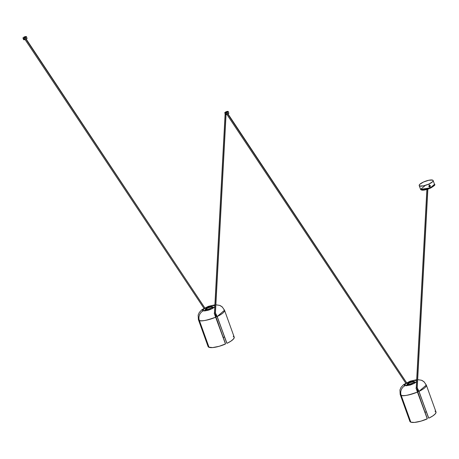 <?xml version="1.0" encoding="UTF-8"?>
<svg xmlns="http://www.w3.org/2000/svg" width="459" height="459" viewBox="0 0 459 459"><rect width="100%" height="100%" fill="white"/><g stroke="black" fill="none" stroke-linecap="round" stroke-linejoin="round"><path stroke-width="0.69" d="M430.312 188.173L434.26 185.224M433.135 180.548A7.407 1.962 160.2 0 1 428.895 184.065L423.537 185.849L419.721 185.998L419.17 185.39L419.681 184.426L423.445 182.045A7.407 1.962 160.2 0 1 433.135 180.548L434.512 184.357L430.267 187.874A7.407 1.962 -19.8 0 0 434.512 184.357C435.66 184.644 434.254 185.929 430.29 188.207C424.879 190.37 421.643 190.76 420.576 189.378A7.407 1.962 -19.8 0 0 430.267 187.874L429.957 187.02L430.267 187.874L420.576 189.378L424.816 185.855M430.112 186.933L429.452 187.077L428.832 186.52L429.343 185.304L430.353 185.631L430.112 186.933M428.895 184.065L429.343 185.304L428.895 184.065A7.407 1.962 160.2 0 1 419.199 185.562A7.407 1.962 160.2 0 1 423.445 182.045L428.804 180.255L432.619 180.106L433.17 180.714L432.653 181.684L428.895 184.065M428.947 186.452L429.119 185.591L430.129 185.591L430.318 186.297L429.894 186.893L428.947 186.452L429.343 185.304L429.957 187.02L428.947 186.452M421.379 189.923L421.884 190.112M422.223 190.164L425.2 189.888L429.016 188.729M431.385 187.645L433.795 185.964M434.007 185.711L434.248 185.252M421.322 189.883L430.249 188.201M429.343 185.304L430.272 185.843L429.957 187.02L429.343 185.304M429.36 186.796A0.694 0.637 -69.7 0 1 429.435 185.476A0.694 0.637 110.3 0 0 429.36 186.796M429.463 185.488L428.981 186.343A0.694 0.637 -69.7 0 1 429.853 185.499A0.694 0.637 -69.7 0 1 430.238 185.952A1.394 0.316 167.3 0 1 429.997 186.061A1.343 0.43 72.8 0 1 430.014 186.136A1.394 0.316 167.3 0 1 429.762 186.222A1.394 0.448 72.8 0 1 429.808 186.497A1.343 0.304 167.3 0 1 429.676 186.538A1.394 0.448 -107.2 0 0 429.63 186.262A1.394 0.316 167.3 0 1 429.343 186.343A1.343 0.43 -107.2 0 0 429.326 186.268A1.394 0.316 167.3 0 1 428.981 186.343L429.762 186.807A0.694 0.637 -69.7 0 1 428.981 186.343A1.394 0.316 -12.7 0 0 429.326 186.268A1.343 0.43 -107.2 0 0 429.308 186.199A1.394 0.316 -12.7 0 0 429.595 186.124A1.394 0.448 -107.2 0 0 429.515 185.838A1.343 0.304 -12.7 0 0 429.647 185.792A1.394 0.448 72.8 0 1 429.727 186.084A1.394 0.316 -12.7 0 0 429.98 185.993A1.343 0.43 72.8 0 1 429.997 186.061A1.343 0.43 72.8 0 1 430.014 186.136A1.394 0.316 167.3 0 1 429.762 186.222A1.394 0.448 72.8 0 1 429.808 186.497A1.343 0.304 167.3 0 1 429.676 186.538A1.394 0.448 -107.2 0 0 429.63 186.262L429.63 186.262A1.394 0.316 167.3 0 1 429.343 186.343A1.343 0.43 -107.2 0 0 429.326 186.268A1.343 0.43 -107.2 0 0 429.308 186.199A1.394 0.316 -12.7 0 0 429.595 186.124A1.394 0.448 -107.2 0 0 429.515 185.838A1.343 0.304 -12.7 0 0 429.647 185.792A1.394 0.448 72.8 0 1 429.727 186.084L429.727 186.084A1.394 0.316 -12.7 0 0 429.98 185.993A1.343 0.43 72.8 0 1 429.997 186.061A1.394 0.316 -12.7 0 0 430.238 185.952L429.463 185.488M430.255 186.084L430.238 185.952A0.694 0.637 -69.7 0 1 429.762 186.807L430.255 186.084M429.842 185.493A0.694 0.637 110.3 0 0 429.435 185.476A0.694 0.637 -69.7 0 1 429.842 185.493L429.825 185.488M420.22 398.928A3.517 0.935 -19.8 0 0 420.22 398.739L417.592 391.429M414.058 381.572C413.588 380.454 404.849 384.447 407.609 384.522A0.373 0.339 -69.7 0 1 407.873 384.516C408.367 383.047 410.369 382.135 413.869 381.779A0.373 0.339 -69.7 0 1 414.058 381.572L414.322 381.986L413.932 382.502L411.545 383.833L408.912 384.556L407.357 384.309L407.913 383.449L409.795 382.399L412.153 381.647L414.058 381.572A0.373 0.339 110.3 0 0 413.869 381.779A3.442 0.912 160.2 0 1 414.07 382.261L413.869 381.779A3.442 0.912 160.2 0 0 409.646 382.657A3.442 0.912 160.2 0 0 407.844 384.504L407.844 384.504A0.373 0.339 110.3 0 0 407.609 384.522C408.085 385.646 416.824 381.653 414.058 381.572M408.556 384.59L407.873 384.516A0.373 0.339 110.3 0 0 407.862 384.51L411.207 383.942L413.955 382.485M417.07 387.562L418.866 391.309L428.723 418.069M416.697 379.679L410.145 381.188L403.748 384.499L401.097 387.27L399.938 389.955L400.191 394.47L409.864 421.345A13.885 3.683 -19.8 0 0 410.839 422.171L401.166 395.291L410.839 422.171A13.885 3.683 -19.8 0 0 427.054 418.969L427.266 418.493L417.713 391.952A13.885 3.683 160.2 0 1 401.166 395.291A13.885 3.683 160.2 0 1 400.191 394.47L401.166 395.291A7.407 6.81 -69.7 0 1 405.194 385.629C400.357 385.497 415.653 378.503 416.479 380.471L413.685 380.494L409.6 381.681L406.072 383.483L404.712 385.095L406.129 385.772L410.277 385.044L414.276 383.408L416.709 381.613M417.661 379.639L421.471 380.241A7.407 6.81 -69.7 0 1 423.886 381.848M409.973 420.324L409.898 421.431L410.839 422.171L414.425 422.429L421.018 421.127L427.254 418.774L416.032 388.176L416.365 387.43L416.072 388.32L417.713 391.952C408.286 395.348 402.772 396.461 401.166 395.291A7.407 6.81 110.3 0 1 405.194 385.629L416.583 381.768M425.613 384.355A13.885 3.683 160.2 0 1 426.319 385.061A13.885 3.683 160.2 0 1 418.998 391.361L428.557 417.902L428.987 418.086A13.885 3.683 -19.8 0 0 435.993 411.941L426.319 385.061L424.013 381.727L421.471 380.241M424.81 412.268L426.268 411.878A13.518 3.58 -19.8 0 0 425.005 412.216M428.987 418.086L432.814 415.929L435.281 413.863L436.05 412.188L435.017 411.115M428.608 418.051L418.998 391.361L416.973 387.448L418.998 391.361L426.319 385.061M428.597 418.046L418.866 391.309L417.179 387.677M416.915 390.007L417.443 389.766L417.248 389.33L416.709 389.571A13.024 3.454 -19.8 0 0 417.248 389.33A13.024 3.454 -19.8 0 0 417.902 389.025L417.248 389.33L417.443 389.766A13.145 3.483 160.2 0 1 416.915 390.007M419.187 391.039L417.644 391.762A13.145 3.483 -19.8 0 0 418.092 391.561L417.443 389.766L418.092 391.561A13.145 3.483 -19.8 0 0 418.826 391.211M418.103 389.461A13.145 3.483 160.2 0 1 417.443 389.766L418.103 389.461M414.012 382.37L413.806 381.877C410.598 381.991 408.648 382.881 407.953 384.55L407.988 384.527C408.47 383.104 410.403 382.221 413.794 381.877L413.794 381.877A3.333 0.884 160.2 0 1 413.926 382.45M411.448 383.632L412.257 383.512L411.471 383.615M413.857 382.536L413.972 381.986L413.312 381.802L410.558 382.381L408.103 383.695L407.741 384.258L408.114 384.567M218.427 324.083A3.517 0.935 -19.8 0 0 218.427 323.893L215.793 316.59M218.415 324.123L218.398 323.836M212.265 306.732C211.788 305.608 203.05 309.601 205.816 309.676A0.373 0.339 -69.7 0 1 206.08 309.67C206.573 308.201 208.57 307.289 212.069 306.933A0.373 0.339 -69.7 0 1 212.265 306.732L212.54 307.037L212.138 307.662L209.746 308.987L206.837 309.745L205.557 309.469L206.315 308.454L208.334 307.421L212.265 306.732A0.373 0.339 110.3 0 0 212.069 306.933A3.442 0.912 160.2 0 1 212.27 307.421L212.069 306.933A3.442 0.912 160.2 0 0 207.847 307.817A3.442 0.912 160.2 0 0 206.045 309.659L206.057 309.664A0.373 0.339 110.3 0 0 205.816 309.676C206.286 310.8 215.024 306.807 212.265 306.732M206.757 309.75L206.08 309.67A0.373 0.339 110.3 0 0 206.062 309.664L206.045 309.659M215.277 312.717L217.067 316.469L226.93 343.223M214.898 304.833L208.346 306.348L201.954 309.653L199.304 312.424L198.145 315.109L198.391 319.625L208.07 346.505A13.885 3.683 -19.8 0 0 209.046 347.325L199.367 320.451L209.046 347.325A13.885 3.683 -19.8 0 0 225.26 344.13L225.472 343.648L215.914 317.106A13.885 3.683 160.2 0 1 199.367 320.451A13.885 3.683 160.2 0 1 198.391 319.625L199.367 320.451A7.407 6.81 -69.7 0 1 203.394 310.783C198.563 310.651 213.854 303.663 214.68 305.625L211.886 305.654L207.801 306.836L204.278 308.643L202.912 310.25L203.394 310.783L204.737 310.927L208.484 310.198L212.477 308.568L214.91 306.773M219.689 305.407A7.407 6.81 -69.7 0 1 222.093 307.008M208.174 345.478L208.013 346.258L208.621 347.124L212.626 347.589L219.224 346.287L225.461 343.929L214.238 313.331L214.565 312.585L214.278 313.474L215.914 317.106C206.493 320.502 200.973 321.616 199.367 320.451A7.407 6.81 110.3 0 1 203.394 310.783L214.789 306.928M223.82 309.515A13.885 3.683 160.2 0 1 224.526 310.221A13.885 3.683 160.2 0 1 217.205 316.521L226.757 343.057L227.194 343.246A13.885 3.683 -19.8 0 0 234.199 337.095L224.526 310.221L222.213 306.882L219.672 305.401L215.862 304.793M223.011 337.428L224.474 337.032A13.518 3.58 -19.8 0 0 223.212 337.371M227.194 343.246L231.015 341.083L233.482 339.023L234.251 337.342L233.224 336.275M226.815 343.206L217.205 316.521L215.179 312.602L217.205 316.521L224.526 310.221M226.798 343.2L217.067 316.469L215.38 312.837M215.116 315.161L215.65 314.926L215.455 314.49L214.915 314.731A13.024 3.454 -19.8 0 0 215.455 314.49A13.024 3.454 -19.8 0 0 216.103 314.185L215.455 314.49L215.65 314.926A13.145 3.483 160.2 0 1 215.116 315.161M217.394 316.194L215.845 316.917A13.145 3.483 -19.8 0 0 216.292 316.716L215.65 314.926L216.292 316.716A13.145 3.483 -19.8 0 0 217.032 316.371M216.309 314.616A13.145 3.483 160.2 0 1 215.65 314.926L216.309 314.616M206.183 309.699L206.194 309.687C206.67 308.264 208.604 307.375 211.995 307.031L211.995 307.031A3.333 0.884 160.2 0 1 212.127 307.61M212.018 307.042L210.279 307.1L207.588 308.035L206.074 309.096L206.321 309.722M209.688 308.764L210.463 308.666L209.648 308.787M212.064 307.691L211.995 307.031C208.799 307.146 206.848 308.041 206.16 309.71M416.29 388.624L426.956 189.458L416.29 388.624M417.128 388.245L427.788 189.194M225.788 112.742L405.779 383.173L225.736 112.707L226.694 112.415L225.788 112.742M406.582 382.737L227.09 113.052M227.073 113.029L226.689 112.455M405.756 383.185L225.719 112.679M227.085 112.994L226.694 112.415M227.371 111.87L226.826 111.95L227.371 111.87M228.548 113.052L228.72 113.482L227.779 114.073A1.853 0.493 -19.8 0 0 228.84 113.195L228.238 111.514A1.853 0.493 160.2 0 1 227.176 112.392L227.756 114.004L227.176 112.392A1.853 0.493 160.2 0 1 227.027 112.461L406.605 382.726M227.085 112.627L226.172 112.174L227.027 112.466A1.853 0.493 -19.8 0 0 227.176 112.392L228.106 111.405L225.811 111.887A1.853 0.493 -19.8 0 0 225.667 111.956L225.667 111.956A1.853 0.493 160.2 0 1 225.811 111.887A1.853 0.493 160.2 0 1 228.238 111.514M225.581 112.885L224.749 112.69L225.581 112.885A1.853 0.493 160.2 0 1 224.749 112.771A1.853 0.493 160.2 0 1 224.784 112.598L225.581 112.885M224.749 112.771L225.358 114.452A1.853 0.493 -19.8 0 0 226.895 114.406M226.298 113.505L225.627 113.057L226.258 113.499M226.419 113.568L226.115 113.717M225.851 113.872L225.484 114.561L227.113 114.337M226.304 113.482L225.598 112.891L226.241 113.471M25.578 37.024L25.027 37.099L25.578 37.024M26.748 38.206L26.92 38.636L25.985 39.233A1.853 0.493 -19.8 0 0 27.041 38.349L26.438 36.674A1.853 0.493 160.2 0 1 25.377 37.552L25.956 39.164L25.377 37.552A1.853 0.493 160.2 0 1 25.228 37.615L204.783 307.891M24.505 38.659L22.984 37.753L23.77 38.045L23.868 37.139L25.211 37.638L23.874 37.116L25.228 37.621A1.853 0.493 -19.8 0 0 25.377 37.552L26.306 36.559L24.017 37.047A1.853 0.493 -19.8 0 0 23.874 37.116L23.874 37.116A1.853 0.493 160.2 0 1 24.017 37.047A1.853 0.493 160.2 0 1 26.438 36.674M24.511 38.636L23.782 38.04A1.853 0.493 160.2 0 1 22.956 37.925L23.558 39.606A1.853 0.493 -19.8 0 0 25.102 39.56M22.956 37.925A1.853 0.493 160.2 0 1 22.984 37.753L24.465 38.654M24.62 38.728L24.321 38.877M24.057 39.026L23.69 39.715L25.314 39.491M24.447 38.631L23.782 38.04L23.925 37.294L24.511 37.506L23.868 37.139L25.211 37.638L25.302 38.057M24.97 37.678L25.268 37.787L24.97 37.678M23.988 37.896L203.98 308.328L23.937 37.862L24.884 37.546L23.988 37.896M25.279 38.189L24.895 37.615M203.957 308.345L23.925 37.839M226.075 112.048L225.22 112.409L226.075 112.048M225.185 112.736L225.346 112.208L226.178 112.151L225.208 112.346M214.491 313.784L225.191 113.993L214.491 313.784M215.328 313.399L225.977 114.595M419.199 185.562L420.576 189.378M212.156 307.645L209.413 309.102L206.062 309.664M212.213 307.53L212.012 307.031M426.881 189.475L416.233 388.268M417.179 388.601L427.863 189.165M227.612 111.669L227.779 112.134M25.813 36.823L25.979 37.288M24.889 37.558L25.285 38.154M25.302 38.177L204.812 307.88M225.128 113.815L214.439 313.428M215.386 313.755L226.052 114.584"/></g></svg>
